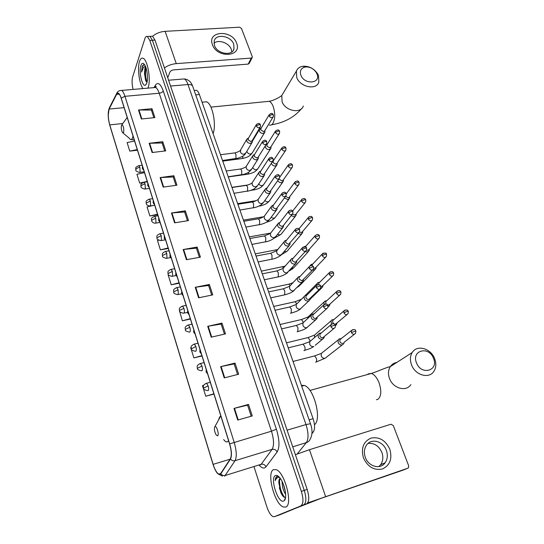 <?xml version="1.0" encoding="UTF-8"?>
<svg xmlns="http://www.w3.org/2000/svg" width="544" height="544" viewBox="0 0 544 544"><rect width="100%" height="100%" fill="white"/><g stroke="black" fill="none" stroke-linecap="round" stroke-linejoin="round"><path stroke-width="0.82" d="M194.976 90.42L196.52 90.284C197.594 90.814 198.54 92.222 199.369 94.513L313.092 418.696C314.983 424.721 315.058 429.141 313.317 431.95L311.923 433.69M145.874 80.852L146.003 81.274L145.874 80.852M281.153 492.884L279.296 487.791M279.616 514.876L306.707 503.751C309.257 501.847 309.414 497.073 307.163 489.43L154.992 40.086L152.558 36.203L151.259 36.278M254.096 466.99L266.914 506.967C268.675 512.149 270.694 515.358 272.972 516.616L274.366 516.691L303.831 504.737C306.367 502.84 306.517 498.059 304.266 490.409L152.395 40.242L149.967 36.353L148.675 36.428L149.967 36.353L152.395 40.242L304.266 490.409C306.517 498.059 306.367 502.84 303.831 504.737L277.073 515.753L306.707 503.751M285.709 507.069C293.209 505.063 284.893 472.423 276.257 469.676L273.442 469.662C266.397 472.559 274.502 503.914 283.172 506.947L285.709 507.069C293.209 505.063 284.893 472.423 276.257 469.676L273.442 469.662C266.397 472.559 274.502 503.914 283.172 506.947L285.709 507.069M148.124 87.489C151.103 80.152 147.696 60.003 143.188 58.324C141.664 57.623 140.454 58.623 139.55 61.316C137.217 67.918 139.196 83.633 142.943 88.57C139.196 83.633 137.217 67.918 139.55 61.316C140.454 58.623 141.664 57.623 143.188 58.324C147.696 60.003 151.103 80.152 148.124 87.489L147.873 88.148L148.124 87.489M220.286 474.178L218.695 474.137C216.641 472.797 214.785 469.533 213.126 464.352L109.752 124.889C108.018 118.218 107.814 112.941 109.126 109.072L116.64 94.343L118.504 93.493C119.456 94.098 120.34 95.683 121.162 98.233L229.595 443.938C231.554 450.792 231.805 455.722 230.364 458.735L220.286 474.178M220.374 474.484L230.479 459.034C231.962 455.954 231.696 450.894 229.69 443.87L121.21 98.07C119.53 93.248 117.98 91.916 116.579 94.085L109.065 108.827C107.719 112.792 107.936 118.198 109.704 125.032L213.037 464.406C215.519 471.757 217.96 475.116 220.374 474.484M300.948 505.73C303.464 503.832 303.606 499.052 301.362 491.382L149.784 40.399L147.37 36.502C146.343 36.026 145.52 36.72 144.894 38.583L132.654 76.894C131.77 80.376 131.92 84.551 133.096 89.42M160.133 177.589L173.849 175.719L176.936 185.184L163.186 187.129L160.133 177.589L160.602 177.541L163.649 187.068M149.151 143.276L162.738 141.692L165.736 150.872L152.116 152.531L149.151 143.276L149.62 143.242L152.572 152.47M138.509 110.01L151.966 108.698L154.877 117.599L141.379 118.986L138.509 110.01L138.972 109.99L141.834 118.939M195.235 287.3L209.345 284.464L212.752 294.882L198.601 297.813L195.235 287.3L195.718 287.218L199.084 297.711M207.726 326.318L221.966 323.122L225.481 333.887L211.201 337.185L207.726 326.318L208.209 326.223L211.684 337.076M220.633 366.67L235.015 363.086L238.646 374.224L224.23 377.91L220.633 366.67L221.122 366.554L224.72 377.788M233.995 408.415L248.506 404.423L252.266 415.949L237.721 420.056L233.995 408.415L234.491 408.286L238.211 419.914M171.462 212.99L185.307 210.82L188.496 220.585L174.61 222.843L171.462 212.99L171.931 212.935L175.08 222.768M183.158 249.54L197.132 247.051L200.423 257.135L186.415 259.719L183.158 249.54L183.634 249.472L186.884 259.631M153.102 205.53L147.064 206.904L149.879 215.975L157.706 214.751M144.5 172.632L136.945 174.264L139.679 183.076L142.705 182.655M134.586 141.032L127.119 142.562L129.771 151.116L137.462 150.198M179.5 310.801L182.369 320.79L190.414 319.036M191.128 347.562L190.706 347.677L193.882 357.918L202.001 355.966M203.714 385.302L202.484 385.669L205.761 396.236L213.955 394.08M158.705 240.224L157.488 240.523L160.385 249.866L168.286 248.472M168.681 275.04L168.225 275.155L171.21 284.784L179.18 283.22M197.132 247.051L196.425 248.207M199.396 257.326L196.398 248.139L183.634 249.472M185.307 210.82L184.64 212.065M187.476 220.755L184.613 211.99L171.931 212.935M248.506 404.423L247.588 405.178M251.199 416.248L247.581 405.151L234.491 408.286M235.015 363.086L234.151 363.956M237.585 374.496L234.138 363.916L221.122 366.554M221.966 323.122L221.156 324.095M224.434 334.132L221.143 324.047L208.209 326.223M209.345 284.464L208.59 285.532M211.704 295.1L208.57 285.478L195.718 287.218M151.966 108.698L151.422 110.16M153.877 117.701L151.395 110.065L138.972 109.99M162.738 141.692L162.153 143.086M164.73 150.994L162.126 142.997L149.62 143.242M173.849 175.719L173.223 177.038M175.923 185.327L173.196 176.956L160.602 177.541M171.21 284.784L179.044 282.771M182.369 320.79L190.291 318.641M193.882 357.918L201.899 355.64M205.761 396.236L213.874 393.815M160.385 249.866L168.13 247.976M149.879 215.975L157.536 214.2M139.679 183.076L147.254 181.41M129.771 151.116L137.258 149.559M285.648 494.306C283.295 490.98 282.112 486.683 282.091 481.406M285.376 491.728L283.254 483.983M280.119 478.326C279.222 478.863 278.786 480.257 278.814 482.514L280.296 478.414M278.644 476.537L276.862 476.442C275.89 477.006 275.339 478.414 275.203 480.658C275.944 478.7 277.046 477.612 278.521 477.401L279.541 477.462M283.716 500.99L284.315 500.575C287.402 498.066 284.818 484.126 280.174 478.251C278.324 475.837 276.726 474.953 275.386 475.585C269.688 477.924 278.161 504.03 283.716 500.99M278.814 482.514L280.806 492.551C282.404 495.992 283.893 497.604 285.267 497.379M275.203 480.658C275.536 478.353 276.243 476.898 277.331 476.299M284.614 497.386C281.071 492.68 279.385 486.683 279.555 479.393M283.125 496.352L281.377 493.102L278.902 481.651M285.042 489.899L283.852 485.595M389.783 449.16C392.462 458.66 390.028 465.263 382.473 468.969C374.095 470.669 367.737 466.949 363.419 457.803C360.876 448.14 363.406 441.578 371.008 438.104C379.256 436.56 385.512 440.246 389.783 449.16M365.296 457.293C368.363 466.623 380.433 469.894 385.145 462.754C387.552 459.156 387.96 455.036 386.356 450.384C383.194 441.028 371.001 437.879 366.364 445.318C364.147 448.814 363.793 452.805 365.296 457.293M368.023 443.442C374.238 442.802 378.855 445.801 381.881 452.438C383.459 457.042 383.044 461.128 380.644 464.698L378.814 466.602M307.7 502.921L407.782 468.221L408.456 467.738L408.653 465.746L393.305 425.592L391 424.232L309.448 449.698L325.591 496.482M295.406 454.709L309.448 449.698M402.349 470.383L320.79 498.447L296.534 507.933M433.459 358.238C428.788 345.624 411.094 350.35 416.541 362.943C421.308 375.822 439.083 370.682 433.459 358.238M411.577 364.949C409.836 360.257 410.047 356.116 412.196 352.532C416.901 344.447 430.76 348.242 434.588 358.544C436.438 363.392 436.193 367.669 433.86 371.368C429.073 379.154 415.296 375.251 411.577 364.949M214.853 426.693C213.955 428.815 214.411 431.603 216.226 435.064L217.675 435.798C219.416 434.69 216.532 425.231 214.9 426.659L214.853 426.693M314.466 424.701C322.136 419.533 313.854 387.92 304.286 385.465L301.383 385.322M316.914 73.834L316.139 72.332C313.33 68.469 309.74 66.688 305.368 66.973C301.036 68.007 299.54 70.754 300.893 75.215C304.518 85.15 321.361 83.565 316.914 73.834M296.725 77.486L296.412 71.094C297.473 68.408 299.622 66.796 302.852 66.266C308.781 65.885 313.657 68.306 317.458 73.542L318.519 75.575L318.818 82.212C316.268 90.467 300.07 87.088 296.725 77.486M121.489 125.385C121.04 127.854 121.36 130.234 122.434 132.525L123.658 132.403C124.052 128.364 123.461 125.82 121.89 124.766L121.489 125.385M213.092 133.627C216.655 124.556 212.35 103.618 206.557 101.782L203.674 102.068M341.217 338.654L339.279 338.864L338.259 339.864L338.144 342.502C339.028 344.366 340.374 345.168 342.183 344.916L343.747 343.726L344.1 342.312M339.279 338.864L340.673 338.953L339.939 339.674L339.85 341.584C340.496 342.931 341.469 343.509 342.774 343.332M333.921 319.552L332.051 319.824L331.092 320.81L331.418 324.142M332.051 319.824L333.438 319.845L332.751 320.552L332.683 322.381L333.826 323.782M334.424 324.068L335.587 324.122L347.038 314.534M335.505 325.564L336.607 324.516L336.933 323.075M326.747 300.757L324.945 301.084L324.047 302.056L323.993 304.511M326.563 300.927L325.679 301.743L325.863 303.96M327.903 305.266L329.691 304.314L339.789 295.12M328.148 306.809L329.582 305.612L329.882 304.144M319.688 282.261L317.954 282.642L317.104 283.594L316.86 285.063M319.512 282.438L318.723 283.227L318.594 284.58M320.504 288.34L322.667 287.008L322.932 285.518M320.906 286.654L322.748 285.702L332.649 276.026M312.752 264.064L311.08 264.486L310.141 265.785M312.589 264.241L311.719 265.54M312.712 269.912L314.174 269.994L315.853 268.702L316.091 267.186M313.759 268.287L314.697 268.308L315.914 267.376L325.618 257.23M305.796 246.153L304.11 246.765M305.776 246.33L305.211 246.915M305.279 251.607L307.448 251.988L309.148 250.689L309.359 249.145M306.551 250.09L307.952 250.288L309.182 249.342L318.689 238.741M298.119 233.505L300.818 234.267L302.546 232.954L302.722 231.39M299.418 232.043L301.308 232.54L302.552 231.588L311.862 220.544M291.169 215.628L294.297 216.811L296.038 215.492L296.188 213.908M292.42 214.112L294.766 215.07L296.024 214.112L305.143 202.633M284.396 197.968L287.871 199.621L289.626 198.295L289.755 196.69M273.278 205.346L272.83 207.339L275.631 209.039L276.944 208.032L285.62 196.316L288.327 197.86L289.598 196.901L298.513 185.008M266.907 188.197L266.519 190.087L269.3 191.787L270.626 190.774L279.106 178.636L279.242 179.241L281.982 180.914L283.268 179.955L291.992 167.661M277.8 180.506C278.616 182.056 279.868 182.791 281.54 182.696L283.315 181.363L283.417 179.744M271.402 163.186L271.544 163.717C272.32 165.322 273.571 166.09 275.312 166.022L277.093 164.689L277.168 163.05M273.34 160.779L273.013 162.554L275.733 164.227L277.025 163.261L285.559 150.579M267.192 144.31L265.86 144.922M265.363 145.717L265.424 147.302C266.193 148.886 267.437 149.648 269.171 149.593L270.966 148.26L271.014 146.608M267.158 144.432L266.873 146.118L269.579 147.784L270.885 146.819L279.215 133.756M261.134 128.207L259.352 129.547L259.406 131.124C260.161 132.688 261.399 133.45 263.119 133.409L264.928 132.083L264.955 130.41M261.072 128.316L260.828 129.928L263.514 131.587L264.826 130.621L272.972 117.198M321.232 333.016L319.321 333.295L318.308 334.342C317.71 337.511 319.029 339.17 322.279 339.327L323.925 338.048L324.251 336.6M319.321 333.295L320.695 333.35L319.96 334.104L319.886 335.961C320.518 337.307 321.504 337.899 322.83 337.722L334.036 328.406M314.051 313.854L312.215 314.187L311.256 315.221C310.719 318.294 312.038 319.92 315.221 320.076L316.9 318.77L317.2 317.322M313.834 314.058L312.895 314.922L312.834 316.69C313.46 318.022 314.439 318.607 315.765 318.444L326.801 308.598M306.993 294.998L305.225 295.385L304.327 296.398C303.838 299.39 305.157 300.975 308.285 301.138L309.992 299.805L310.264 298.418M306.782 295.208L305.939 296.045L305.898 297.731C306.517 299.044 307.482 299.628 308.802 299.479L319.675 289.116M300.05 276.447L298.35 276.876L297.507 277.868C297.072 280.786 298.384 282.329 301.458 282.492L303.192 281.146L303.423 279.616M299.853 276.665L299.105 277.46L299.071 279.079L301.961 280.813L312.657 269.946M293.23 258.196L291.591 258.665L290.795 259.631C290.408 262.466 291.72 263.976 294.732 264.146L296.494 262.786L296.691 261.236M293.039 258.414L292.373 259.175L292.359 260.719L295.222 262.446L305.742 251.09M286.382 240.237L284.94 240.734L284.199 241.672C283.846 244.44 285.151 245.908 288.116 246.092L289.898 244.712L290.068 243.141M286.341 240.448L285.75 241.169L285.743 242.644L288.585 244.365L298.935 232.533M279.514 222.591L277.698 223.992C277.386 226.685 278.691 228.126 281.608 228.31L283.404 226.923L283.54 225.332M279.759 222.761L279.228 223.441L279.235 224.856L282.057 226.562L283.363 225.563L292.23 214.275M273.129 205.176L271.3 206.584C271.028 209.209 272.32 210.61 275.189 210.807L277.005 209.413L277.114 207.801M266.846 188.027L265.003 189.434C264.758 191.991 266.05 193.372 268.879 193.569L270.708 192.175L270.79 190.543M260.658 171.136L258.801 172.543C258.59 175.039 259.876 176.385 262.657 176.596L264.5 175.195L264.554 173.543M260.644 171.299L260.304 173.108L263.065 174.794L264.404 173.781L272.694 161.235M254.565 154.496L252.695 155.904C252.511 158.338 253.79 159.657 256.537 159.875L258.386 158.474L258.42 156.808M254.47 154.659L254.184 156.373L256.924 158.059L258.271 157.046L266.37 144.106M248.492 138.115L246.684 139.516C246.527 141.889 247.799 143.181 250.498 143.405L252.368 142.011L252.45 140.91M248.404 138.264L248.152 139.896L250.879 141.569L252.232 140.563L260.141 127.242M236.579 43.092C242.474 56.828 217.056 58.732 212.439 44.656C206.883 30.763 232.07 29.39 236.579 43.092M214.458 45.465C217.09 53.917 232.288 56.454 234.008 48.824L233.743 44.207C231.064 35.802 215.873 33.259 214.186 41.024L214.458 45.465M213.969 43.2C218.606 39.134 229.18 42.956 231.302 49.416L231.819 51.932M164.417 67.918C167.906 65.464 171.856 64.029 176.27 63.628L251.28 58.079L252.28 57.378L252.239 56.624L241.461 28.431L239.496 27.2L165.124 31.334L176.27 63.628M152.633 36.244C156.128 33.354 160.29 31.715 165.124 31.334M252.144 57.65L249.206 63.403L248.207 64.104L173.862 69.85C171.877 70.128 170.551 70.89 169.884 72.148L167.742 77.751M145.615 66.728L144.935 67.946L144.486 73.42L145.826 67.279M144.568 64.668L142.283 65.919L141.542 72.107L143.575 67.109L145.398 66.212M146.737 83.246C148.349 79.084 147.166 68.449 144.663 64.818C143.126 62.635 141.875 62.852 140.91 65.47C138.584 71.726 142.344 87.638 145.554 85.068L146.737 83.246M144.486 73.42L145.608 80.403L146.873 82.314M141.542 72.107C141.739 68.15 142.501 65.627 143.84 64.532M147.05 82.124C145.452 77.982 145.105 73.202 146.003 67.796M146.465 81.96L146.322 81.6C144.915 77.418 144.643 72.835 145.506 67.85M311.998 432.351L313.317 431.95M309.128 419.859L313.092 418.696M195.697 94.853L199.369 94.513M307.163 489.43L301.362 491.382M279.779 514.821L274.366 516.691M154.992 40.086L149.784 40.399M297.194 453.995L306.36 442.626L292.726 446.814M310.522 423.851L310.481 423.728C312.542 429.61 312.501 434.636 310.366 438.811C309.645 440.708 308.312 441.98 306.36 442.626C308.693 438.852 308.57 432.834 306 424.565L287.096 430.175M192.814 86.591L310.481 423.728L306 424.565L187.979 84.544L170.551 86.04M168.586 80.226L184.28 78.921C188.272 79.417 191.06 81.797 192.63 86.074C191.923 84.905 190.373 84.388 187.979 84.544C186.898 81.505 185.667 79.635 184.28 78.921L182.274 79.091M213.126 464.352L230.058 459.211M121.21 98.07L124.943 96.315L234.138 442.177C236.599 450.758 236.912 456.926 235.069 460.68L224.652 476.184M259.488 465.304L261.181 464.277L272.095 449.371C274.183 445.618 273.979 439.552 271.47 431.188L159.202 93.242C158.141 90.134 156.958 88.21 155.659 87.475L153.796 87.632M220.946 473.885C222.142 475.361 223.611 475.884 225.359 475.456L261.181 464.277C263.344 463.848 264.955 464.678 266.023 466.779C264.302 468.833 262.079 468.357 259.345 465.351M154.095 87.441L155.455 85.15C157.944 81.811 160.541 83.742 163.254 90.936L276.393 429.216L271.47 431.188L229.69 443.87M119.966 90.515L121.611 90.413C122.808 91.168 123.916 93.14 124.943 96.315L159.202 93.242C161.235 92.949 162.588 92.174 163.254 90.936M116.579 94.085L117.225 92.473M276.393 429.216C279.548 439.708 279.793 447.29 277.127 451.976C276.005 449.806 274.326 448.943 272.095 449.371L235.069 460.68C233.254 461.108 231.724 460.557 230.479 459.034M109.065 108.827L109.568 107.426M220.429 474.069L220.143 473.688M277.127 451.976L266.023 466.779M155.013 87.53L155.455 85.15M116.64 94.343L119.204 94.119M109.126 109.072L124.114 107.644M109.752 124.889L122.788 123.529M402.227 470.438L407.782 468.221M367.513 374.517L368.268 373.864L371.328 373.456C374.374 374.524 376.951 377.631 379.066 382.786C381.684 390.864 381.31 396.372 377.937 399.31L376.346 399.772M396.821 362.433C394.046 362.902 391.864 364.303 390.286 366.642C388.171 370.104 387.92 374.082 389.538 378.57C392.986 388.436 406.191 392.108 410.897 384.608M220.918 416.276L219.919 416.67L218.776 419.064M223.666 439.559C225.243 441.694 226.603 442.388 227.739 441.633L228.534 440.565M266.92 101.517L269.158 101.293C270.722 101.912 272.061 103.639 273.176 106.461C275.278 113.036 275.223 118.633 273 123.25C271.959 124.889 270.735 125.474 269.341 125.018M283.159 93.214L281.812 95.472L282.057 101.687C285.192 110.996 300.791 114.084 303.341 106.019M123.066 133.049L129.132 138.074C130.546 140.1 131.696 140.012 132.58 137.809L133.022 136.041M130.886 139.536L134.252 139.958M127.146 117.32L126.684 118.191M207.645 390.599L208.243 390.531C208.794 389.688 208.76 388.137 208.134 385.88L203.504 388.171C203.116 389.144 204.496 389.953 207.645 390.599M352.913 329.576L351.438 330.514C353.988 329.14 355.45 329.317 355.824 331.044L351.363 332.472C352.675 334.54 354.062 334.846 355.518 333.397L355.851 331.106M315.568 362.175L316.105 362.039C316.758 361.325 316.826 360.06 316.309 358.238L314.629 355.912L313.84 356.109M322.735 352.274L321.293 353.43L321.225 356.164C322.939 358.666 324.714 358.986 326.543 357.116L342.224 344.91M208.134 385.88L206.598 383.255L205.924 383.418M339.939 339.674L351.438 330.514L351.363 332.472M201.45 370.777L202.055 370.688C202.586 369.804 202.552 368.254 201.94 366.024L197.363 368.37C196.976 369.315 198.336 370.117 201.45 370.777M345.304 309.978L343.944 310.916C347.942 308.693 348.017 311.256 348.316 311.386L347.031 311.413L343.89 312.786C345.216 314.847 346.603 315.146 348.051 313.677L348.344 311.454M309.978 341.326L309.658 339.816L308.047 337.566L307.278 337.756M201.94 366.024L200.464 363.501L199.804 363.65M315.874 333.962L314.561 335.09L314.486 337.62M332.751 320.552L343.944 310.916L343.89 312.786M195.35 351.281L195.969 351.166C196.486 350.248 196.438 348.69 195.833 346.494L191.325 348.894C190.93 349.806 192.27 350.601 195.35 351.281M337.817 290.707L336.58 291.638C340.571 289.211 340.428 291.87 340.938 292.053L339.64 292.04L336.539 293.427C337.878 295.48 339.266 295.766 340.7 294.29L340.966 292.128M303.3 322.395L301.56 319.498L300.812 319.675M195.833 346.494L194.419 344.066L193.786 344.209M309.121 315.935L307.938 317.036L307.666 318.546M325.679 301.743L336.58 291.638L336.539 293.427M189.353 332.098L189.978 331.956C190.475 331.004 190.427 329.44 189.836 327.277L185.456 329.29L185.382 329.725C184.967 330.589 186.286 331.378 189.353 332.098M330.453 271.755L329.331 272.673C333.404 270.32 333.316 272.925 333.676 273.034L332.377 272.979L329.304 274.38C330.664 276.427 332.051 276.706 333.465 275.223L333.71 273.115M296.67 303.844L295.168 301.702L294.44 301.866M302.484 298.187L301.376 299.336M318.723 283.227L329.331 272.673L329.304 274.38M189.836 327.277L188.476 324.945L187.857 325.074M183.45 313.222L184.083 313.052C184.566 312.066 184.518 310.502 183.926 308.366L179.595 310.4L179.534 310.862C179.112 311.698 180.418 312.487 183.45 313.222M323.218 253.116L322.204 254.007C325.02 252.62 326.461 252.729 326.536 254.32L325.23 254.232L322.191 255.639C323.558 257.679 324.945 257.951 326.352 256.462L326.57 254.408M298.377 286.171L300.349 284.866L314.854 269.749M311.875 264.996L322.204 254.007L322.191 255.639M290.088 285.634L288.871 284.172L288.164 284.322M183.926 308.366L182.628 306.122L182.022 306.245M177.643 294.644L178.289 294.447L178.112 289.755L173.828 291.808L173.774 292.298C173.352 293.107 174.644 293.889 177.643 294.644M315.194 237.204L315.194 235.64C318.648 233.097 319.056 235.538 319.505 235.912L318.199 235.783L315.194 237.204C316.574 239.231 317.954 239.496 319.348 238.007L319.546 236.008M291.169 268.729L294.039 267.485L308.251 251.688M283.553 267.77L282.669 266.9L281.982 267.036M178.112 289.755L176.868 287.599L176.283 287.708M171.924 276.359L172.577 276.134L172.394 271.436L168.15 273.51L168.11 274.02C167.668 274.802 168.939 275.577 171.924 276.359M309.108 216.736L308.298 217.566C311.814 214.962 312.127 217.464 312.589 217.79L311.277 217.627L308.305 219.062C309.692 221.075 311.073 221.34 312.453 219.851L312.63 217.892M284.294 251.389C285.906 251.988 287.082 251.641 287.824 250.362L301.736 233.9M298.969 228.82L308.298 217.566L308.305 219.062M277.059 250.247L275.89 250.009M172.394 271.436L171.197 269.362L170.632 269.464M166.301 258.359L166.954 258.108L166.763 253.402L162.561 255.49L162.527 256.034C162.085 256.788 163.343 257.564 166.301 258.359M302.226 198.982L301.505 199.77C303.634 198.057 305.062 198.125 305.782 199.961L304.463 199.757L301.526 201.205C302.92 203.211 304.3 203.47 305.667 201.974L305.823 200.063M277.644 234.233C279.439 235.198 280.792 234.954 281.69 233.492L295.317 216.39M292.631 211.133L301.505 199.77L301.526 201.205M270.586 233.138L269.885 233.226M166.763 253.402L165.614 251.403L165.063 251.498M160.766 240.638L161.425 240.36L161.214 235.647L157.06 237.755L157.032 238.32C156.584 239.034 157.821 239.809 160.766 240.638M295.467 181.506L294.828 182.254C296.929 180.513 298.343 180.567 299.078 182.403L297.758 182.172L294.848 183.627C296.256 185.62 297.636 185.871 298.982 184.389L299.125 182.519M271.17 217.274C273.088 218.62 274.584 218.491 275.652 216.872L288.993 199.145M286.26 193.868L294.828 182.254L294.848 183.627M161.214 235.647L160.113 233.723L159.582 233.804M155.312 223.19L155.972 222.877L155.754 218.164L151.64 220.286L151.626 220.878C152.252 222.387 153.476 223.156 155.312 223.19M288.816 164.302L288.252 165.002C290.312 163.234 291.72 163.268 292.482 165.124L291.162 164.852L288.279 166.321C289.694 168.307 291.067 168.558 292.407 167.076L292.529 165.24M258.577 206.237L260.032 205.469M264.86 200.512C266.825 202.252 268.437 202.252 269.702 200.498L282.744 182.165M279.786 177.14L288.252 165.002L288.279 166.321M155.754 218.164L154.693 216.315L154.19 216.39M149.94 206.006L150.606 205.666L150.382 200.947L146.309 203.082L146.302 203.701C146.418 204.823 147.635 205.591 149.94 206.006M281.812 149.28L281.778 148.022C283.812 146.22 285.212 146.248 285.988 148.111L284.662 147.812L281.812 149.28C283.234 151.252 284.6 151.504 285.926 150.028L286.035 148.233M250.532 190.482L254.028 189.754L254.381 188.652M258.699 183.947C260.637 186.096 262.351 186.232 263.826 184.355L276.59 165.437M150.382 200.947L149.362 199.165L148.872 199.233M144.656 189.081L145.323 188.714L145.085 183.994C143.018 184.375 141.678 185.096 141.052 186.143L141.052 186.782C140.801 187.496 141.998 188.265 144.656 189.081M275.835 130.682L275.4 131.294C277.42 129.472 278.814 129.492 279.589 131.356L278.263 131.022L275.441 132.505C276.869 134.47 278.236 134.715 279.548 133.246L279.643 131.485M228.283 176.936L247.513 174.216L248.309 173.869L248.69 172.142M252.688 167.552L252.763 167.729C254.633 170.15 256.394 170.388 258.04 168.45L270.518 148.968M266.839 144.928L275.4 131.294L275.441 132.505M145.085 183.994L144.106 182.274L143.63 182.335M139.454 172.414L140.114 172.013L139.869 167.294C137.816 167.654 136.483 168.382 135.871 169.456L135.884 170.116C135.402 170.728 136.592 171.496 139.454 172.414M269.171 115.981L269.124 114.818C271.116 112.975 272.51 112.982 273.292 114.859L271.959 114.492L269.171 115.981C270.599 117.932 271.966 118.177 273.265 116.715L273.346 114.988M222.727 161.106L241.869 158.59L242.665 158.216L243.012 155.91M246.86 151.252L247.064 152.055C248.948 154.462 250.702 154.7 252.334 152.769L264.527 132.736M139.869 167.294L138.924 165.634L138.475 165.689M332.425 323.734L330.936 324.734C333.581 322.735 335.022 324.149 335.383 325.203L334.043 325.258L330.868 326.631C332.221 328.732 333.642 329.025 335.118 327.502L335.41 325.271M207.618 373.878L206.162 372.021L206.788 371.232M303.919 350.601L304.518 350.452C305.164 349.697 305.225 348.384 304.701 346.528L303.049 344.182L302.24 344.379M311.188 340.442L309.767 341.666L309.726 344.366C310.617 346.072 311.923 346.8 313.636 346.542M319.96 334.104L330.936 324.734L330.868 326.631M324.924 304.069L323.571 305.062C327.617 302.695 327.692 305.34 328.005 305.476L326.658 305.483L323.524 306.87C324.89 308.972 326.305 309.25 327.774 307.714L328.039 305.551M201.328 353.824L199.886 351.988L200.491 351.145M297.126 331.786L297.792 331.622L297.956 327.692L296.371 325.428L295.589 325.611M304.225 321.735L302.947 322.918L302.933 325.502C303.81 327.189 305.109 327.91 306.816 327.678L315.574 319.967M312.895 314.922L323.571 305.062L323.524 306.87M317.553 284.736L316.329 285.716C319.736 283.22 320.375 285.668 320.749 286.076L319.396 286.042L316.295 287.443C317.676 289.53 319.09 289.802 320.545 288.259L320.783 286.158M195.14 334.104L193.712 332.289L194.29 331.391M290.442 313.262L291.169 313.092L291.326 309.148L289.802 306.966L289.041 307.142M297.378 303.328L296.235 304.47L296.242 306.945C297.112 308.604 298.398 309.325 300.098 309.108L308.802 300.961M305.939 296.045L316.329 285.716L316.295 287.443M310.311 265.73L309.21 266.682C310.393 264.867 313.228 265.839 312.807 265.989L313.609 266.995L312.249 266.92L309.189 268.335C310.576 270.416 311.998 270.681 313.432 269.13L313.65 267.084M189.06 314.704L187.639 312.909L188.197 311.964M270.708 297.874L284.655 294.848L284.791 290.897L283.329 288.796L282.588 288.952M290.652 285.206L289.639 286.3L289.66 288.667C290.516 290.306 291.795 291.026 293.488 290.829L302.131 282.254M299.105 277.46L309.21 266.682L309.189 268.335M303.185 247.03L302.206 247.955C305.007 246.473 306.469 246.561 306.592 248.22L305.225 248.105L302.199 249.533C303.6 251.607 305.014 251.865 306.435 250.308L306.626 248.316M183.07 295.623L181.669 293.842L182.206 292.849M264.357 279.772L278.236 276.882L278.358 272.925L276.957 270.898L276.236 271.041M284.043 267.369L283.138 268.403L283.179 270.681C284.029 272.292 285.294 273.006 286.98 272.83L295.548 263.84M292.373 259.175L302.206 247.955L302.199 249.533M296.188 228.643L295.31 229.527C298.71 226.868 299.248 229.357 299.683 229.752L298.316 229.595L295.317 231.037C296.732 233.097 298.139 233.349 299.547 231.798L299.724 229.854M177.181 276.848L175.794 275.08L176.304 274.047M258.101 261.943L271.918 259.196L272.027 255.224L270.674 253.273L269.98 253.402M277.542 249.798L276.74 250.784L276.794 252.96C277.63 254.551 278.888 255.265 280.568 255.102L282.322 253.742L289.054 245.718M285.75 241.169L295.31 229.527L295.317 231.037M289.306 210.555L288.538 211.392C290.659 209.624 292.108 209.692 292.883 211.582L291.509 211.385L288.544 212.833C289.966 214.887 291.38 215.138 292.774 213.581L292.924 211.684M171.387 258.373L170.007 256.625L170.503 255.537M251.94 244.392L265.696 241.774L265.785 237.796L264.493 235.906L263.82 236.028M271.157 232.492L270.443 233.424L270.511 235.518C271.334 237.082 272.585 237.796 274.258 237.646L276.026 236.28L282.656 227.868M279.228 223.441L288.538 211.392L288.544 212.833M282.547 192.753L281.867 193.542C283.948 191.746 285.389 191.794 286.192 193.691L284.818 193.467L281.887 194.922C283.315 196.962 284.723 197.207 286.103 195.656L286.239 193.807M165.689 240.19L164.315 238.456L164.791 237.327M245.881 227.1L259.563 224.611L259.644 220.633L258.4 218.804L257.754 218.912M264.874 215.451L264.241 216.322L264.316 218.334C265.139 219.878 266.376 220.585 268.042 220.456L269.831 219.082L276.345 210.304M272.816 205.986L281.867 193.542L281.887 194.922M275.325 177.296L275.298 175.977C277.372 174.148 278.807 174.189 279.609 176.093L278.229 175.828L275.325 177.296C276.767 179.323 278.168 179.568 279.534 178.017L279.657 176.208M160.072 222.299L158.712 220.572L159.168 219.402M239.904 210.079L253.524 207.706L253.592 203.721L252.396 201.96L251.77 202.055M258.692 198.655L258.135 199.478L258.216 201.409C259.026 202.932 260.263 203.64 261.916 203.524L263.718 202.144L270.123 193.011M269.362 157.978L268.838 158.678C271.674 156.298 272.129 157.508 273.129 158.76L271.748 158.46L268.872 159.943C270.32 161.956 271.714 162.194 273.074 160.657L273.176 158.889M154.55 204.68L153.197 202.966L153.632 201.756M234.022 193.31L247.574 191.053L247.629 187.061L246.48 185.361L245.881 185.45M252.613 182.111L252.117 182.872L252.212 184.736C253.008 186.238 254.238 186.939 255.884 186.844L257.7 185.456L263.983 175.977M260.277 171.863L268.838 158.678L268.872 159.943M262.936 140.991L262.48 141.644C264.5 139.767 265.921 139.788 266.744 141.705L265.363 141.372L262.521 142.861C263.969 144.86 265.363 145.098 266.703 143.568L266.798 141.834M149.11 187.34L147.764 185.626L148.186 184.382M228.228 176.786L241.713 174.644L241.754 170.646L240.645 169L240.074 169.082M246.629 165.804L246.187 166.518L246.289 168.307C247.085 169.789 248.295 170.49 249.941 170.408L251.77 169.021L257.931 159.208M254.15 155.183L262.48 141.644L262.521 142.861M256.618 124.27L256.217 124.875C258.203 122.971 259.617 122.985 260.46 124.902L259.073 124.542L256.265 126.038C257.72 128.03 259.107 128.262 260.44 126.738L260.515 125.038M143.752 170.265L142.419 168.558L142.82 167.28M222.516 160.507L235.94 158.474L235.967 154.476L234.899 152.884L234.348 152.952M240.74 149.729L240.455 152.116C241.237 153.585 242.447 154.278 244.086 154.21L245.922 152.823L251.96 142.691M248.118 138.754L256.217 124.875L256.265 126.038M248.207 64.104L251.28 58.079M194.174 90.494L196.52 90.284M152.558 36.203L147.37 36.502M218.695 474.137L220.932 473.443M155.135 87.285L156.257 86.55L155.659 87.475L121.611 90.413C119.204 90.386 117.565 91.385 116.702 93.412L109.188 108.168L108.195 115.668M217.865 473.79L222.38 476.122M285.532 497.563L284.315 500.575M280.806 492.551L281.377 493.102M385.145 462.754L380.644 464.698M309.951 390.442L371.328 373.456C377.094 371.722 387.301 366.955 390.286 366.642L412.196 352.532M304.286 385.465L301.682 386.172M220.789 415.868L214.9 426.659M271.578 124.773C284.206 122.74 294.243 117.314 301.696 108.494M305.368 66.973L302.852 66.266M316.139 72.332L317.458 73.542M210.929 107.12L269.158 101.293C273.054 100.79 279.684 97.369 281.812 95.472L296.412 71.094M206.557 101.782L202.069 102.218M121.89 124.766L127.201 117.484M325.115 358.251L316.2 361.95M293.012 361.461L314.629 355.912L321.293 353.43L338.259 339.864M210.263 382.316L206.598 383.255C201.756 385.424 203.728 386.934 203.476 388.069M354.402 334.268L343.91 342.462M286.477 342.842L308.047 337.566L314.561 335.09L331.092 320.81M204.088 362.617L200.464 363.501C195.595 365.677 197.601 367.105 197.329 368.261M280.051 324.51L301.56 319.498L307.938 317.036L324.047 302.056M326.332 301.043L324.945 301.084M198.009 343.237L194.419 344.066C189.502 346.297 191.597 347.528 191.284 348.772M305.388 295.29L317.104 283.594M319.335 282.54L317.954 282.642M301.424 299.248L295.168 301.702L273.714 306.449M192.025 324.163L188.476 324.945C183.559 327.155 185.654 328.318 185.341 329.596M310.216 299.139L321.545 288.102M299.336 285.899L297.269 287.334M187.49 312.358L184.056 313.092M312.453 264.323L311.08 264.486M292.985 282.71L288.871 284.172L267.478 288.667M186.136 305.388L182.628 306.122C177.732 308.298 179.799 309.42 179.486 310.719M293.121 268.478L289.156 270.98M181.662 293.828L178.235 294.522M305.68 246.391L304.314 246.609M315.194 235.64L305.245 246.928M285.117 266.138L261.331 271.15M180.343 286.906L176.868 287.599C171.979 289.734 174.046 290.836 173.726 292.148M286.987 251.314L281.846 254.442M176.011 275.57L172.496 276.25M277.746 249.553L255.279 253.892M174.631 268.716L171.197 269.362C166.308 271.49 168.382 272.53 168.055 273.863M280.942 234.403L274.067 238.279M170.544 257.591L166.852 258.257M270.613 233.09L249.308 236.885M169.014 250.798L165.614 251.403C160.766 253.47 162.792 254.51 162.472 255.864M274.978 217.743C272.816 219.878 269.912 221.381 266.274 222.231M165.267 239.863L161.296 240.543M243.433 220.123L263.527 216.764M163.479 233.158L160.113 233.723C155.258 235.79 157.304 236.769 156.978 238.143M269.096 201.314C266.92 203.191 266.587 204.306 259.644 206.067M160.113 222.414L155.822 223.108M237.64 203.612L256.04 200.716M158.032 215.791L154.693 216.315C149.845 218.362 151.898 219.307 151.565 220.694M263.289 185.13C261.195 187.075 260.583 188.34 253.81 189.992M154.741 205.278L150.436 205.931M273.36 160.745L272.966 160.888M281.778 148.022L272.979 161.316M231.928 187.333L248.003 184.967M152.667 198.676L149.362 199.165C144.52 201.212 146.574 202.089 146.234 203.504M257.557 169.177C255.524 171.183 254.776 172.557 248.064 174.141M149.444 188.408L145.132 189.013M267.186 144.384L265.9 144.881M147.376 181.825L144.106 182.274C139.271 184.3 141.331 185.15 140.984 186.578M251.906 153.456C249.954 155.516 249.016 157.012 242.4 158.522M144.228 171.782L139.91 172.353M252.477 141.107L259.352 129.547M261.106 128.262L259.842 128.792M269.124 114.818L260.794 128.785M142.174 165.22L138.924 165.634C134.082 167.674 136.177 168.463 135.816 169.905M313.827 346.487C311.08 347.929 312.406 347.956 304.592 350.377M288.238 347.847L303.049 344.182L309.767 341.666L318.308 334.342M315.255 345.284L322.449 339.279M206.122 371.906L206.217 369.417M307.156 327.57C304.477 329.066 305.483 329.27 297.833 331.588M281.595 328.909L296.371 325.428L302.947 322.918L311.256 315.221M313.582 314.18L312.215 314.187M199.845 351.866L199.94 349.411M300.58 308.944C297.962 310.502 298.758 310.842 291.176 313.092M275.053 310.27L289.802 306.966L296.235 304.47L304.327 296.398M306.592 295.317L305.225 295.385M193.671 332.153L193.773 329.732M294.107 290.612C291.523 292.23 292.176 292.692 284.621 294.882M268.614 291.917L283.329 288.796L289.639 286.3L297.507 277.868M299.71 276.746L298.35 276.876M187.592 312.766L187.7 310.366M287.722 272.551C285.192 274.625 282.01 276.094 278.174 276.95M262.276 273.843L276.957 270.898L283.138 268.403L290.795 259.631M292.944 258.475L291.591 258.665M181.614 293.685L181.723 291.319M281.432 254.769C278.929 256.945 275.726 258.454 271.823 259.298M256.034 256.047L270.674 253.273L276.74 250.784L284.199 241.672M286.287 240.489L284.94 240.734M175.739 274.917L175.841 272.571M275.23 237.252C272.762 239.537 269.538 241.087 265.567 241.91M249.886 238.517L264.493 235.906L270.443 233.424L277.698 223.992M279.732 222.775L278.399 223.074M169.952 256.448L170.061 254.13M269.117 220.007C266.859 221.877 266.424 222.972 259.406 224.788M243.828 221.258L258.4 218.804C260.161 218.627 263.86 216.682 264.241 216.322L271.3 206.584M273.285 205.34L271.959 205.686M164.254 238.272L164.363 235.974M263.085 203.014C260.909 204.959 260.188 206.217 253.341 207.917M237.864 204.252L252.396 201.96C254.082 201.817 257.638 199.954 258.135 199.478L265.003 189.434M266.927 188.17L265.622 188.564M275.298 175.977L266.499 188.795M158.651 220.374L158.76 218.096M257.135 186.279C255.02 188.285 254.238 189.632 247.364 191.298M231.989 187.496L246.48 185.361C249.349 184.538 251.226 183.716 252.117 182.872L258.801 172.543M260.664 171.258L259.379 171.7M153.129 202.762L153.238 200.505M251.267 169.789C249.234 171.87 248.186 173.366 241.475 174.923M226.195 170.993L240.645 169C243.481 168.218 245.324 167.389 246.187 166.518L252.695 155.904M254.504 154.605L253.239 155.088M147.696 185.422L147.805 183.178M245.48 153.544C244.542 155.625 241.278 157.372 235.674 158.787M220.49 154.727L234.899 152.884C237.694 152.13 239.51 151.3 240.353 150.396L246.684 139.516M248.445 138.196L247.194 138.72M252.368 140.332L252.47 141.032M142.351 168.348L142.453 166.117M234.008 48.824L233.247 50.442M146.567 83.694L145.554 85.068M145.615 80.41L146.322 81.6"/></g></svg>
